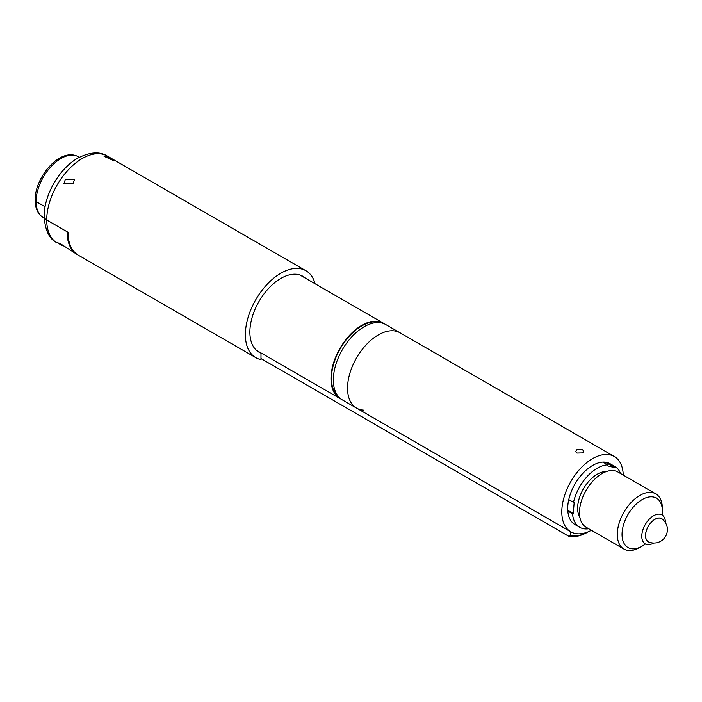 <?xml version="1.0" encoding="UTF-8"?>
<svg xmlns="http://www.w3.org/2000/svg" width="702" height="702" viewBox="0 0 702 702"><rect width="100%" height="100%" fill="white"/><g stroke="black" fill="none" stroke-linecap="round" stroke-linejoin="round"><path stroke-width="1.05" d="M623.271 475.105A43.48 25.105 120 0 0 614.285 456.493L400.026 332.792A43.48 25.105 120 0 0 378.281 334.942A43.48 25.105 120 0 0 349.877 373.262A43.48 25.105 120 0 0 356.546 408.099A43.48 25.105 120 0 0 363.355 410.1M385.837 324.596A43.48 25.105 120 0 0 364.092 326.755A43.48 25.105 120 0 0 335.688 365.066A43.48 25.105 120 0 0 342.357 399.903L356.546 408.099A43.48 25.105 120 0 1 349.877 373.262A43.48 25.105 120 0 1 378.281 334.942A43.48 25.105 120 0 1 400.026 332.792L385.837 324.596M338.539 396.744A42.813 24.719 -60 0 1 334.292 361.951A42.813 24.719 -60 0 1 361.732 325.939A42.813 24.719 -60 0 1 381.186 322.876M341.207 399.166A43.48 25.105 -60 0 1 339.987 398.543A43.48 25.105 -60 0 1 333.327 363.706A43.48 25.105 -60 0 1 361.732 325.386A43.48 25.105 -60 0 1 383.467 323.236A43.48 25.105 -60 0 1 384.617 323.973M662.837 519.577A13.382 7.722 120 0 0 662.749 519.48A13.382 7.722 120 0 0 649.587 524.324A13.382 7.722 120 0 0 647.2 540.909A13.382 7.722 120 0 0 649.71 542.304M653.676 543.023A16.725 9.652 -60 0 1 645.252 543.892A16.725 9.652 -60 0 1 643.892 542.795A16.725 9.652 -60 0 1 646.033 523.297A16.725 9.652 -60 0 1 661.977 514.926A16.725 9.652 -60 0 1 663.329 516.023A16.725 9.652 -60 0 1 665.435 522.657M576.939 449.64L582.616 449.789L583.783 451.351L582.616 452.913L576.939 453.062L575.763 451.351L576.939 449.64M610.626 464.057A35.118 20.279 120 0 0 610.099 463.732A35.118 20.279 120 0 0 592.541 465.479A35.118 20.279 120 0 0 569.603 496.419A35.118 20.279 120 0 0 574.982 524.561L579.712 527.29A35.118 20.279 -60 0 1 572.542 513.767L567.813 511.038M614.285 456.493A43.48 25.105 120 0 0 592.541 458.652A43.48 25.105 120 0 0 564.145 496.963A43.48 25.105 120 0 0 570.805 531.8A43.48 25.105 120 0 0 591.409 530.282M588.741 531.572L588.048 531.967A49.5 28.58 -60 0 1 569.129 536.477L570.314 535.529L570.314 531.519M260.986 358.573L569.129 536.477M570.314 535.529A47.824 27.615 120 0 0 588.706 531.589M662.118 515.005A28.51 16.462 120 0 0 662.372 511.179A28.51 16.462 120 0 0 648.394 497.095A28.51 16.462 120 0 0 625.851 518.664A28.51 16.462 120 0 0 624.262 543.796A28.51 16.462 120 0 0 642.207 546.103A28.51 16.462 120 0 0 645.392 543.971M642.207 546.103L639.847 547.463A31.853 18.392 -60 0 1 623.911 549.043A31.853 18.392 -60 0 1 621.56 516.812A31.853 18.392 -60 0 1 655.773 493.866A31.853 18.392 -60 0 1 662.372 508.45L662.372 511.179M579.922 517.488A27.755 16.023 -60 0 1 581.344 492.83A27.755 16.023 -60 0 1 606.449 471.542M623.911 549.043L586.073 527.202A31.853 18.392 -60 0 1 583.722 494.963A31.853 18.392 -60 0 1 617.936 472.025L655.773 493.866M609.564 463.443L615.356 466.786A35.118 20.279 -60 0 1 620.594 473.56M568.769 499.622L573.499 502.351A35.118 20.279 -60 0 1 607.678 464.838L602.948 462.109M588.732 528.738A35.118 20.279 -60 0 1 579.712 527.29M615.356 466.786L614.934 467.716L607.256 465.768L607.678 464.838M573.499 502.351L574.218 502.018L573.271 513.434L572.542 513.767M573.271 513.434L567.76 510.249M614.934 467.716L605.361 462.188M72.973 183.634L63.838 183.801L65.409 179.264L74.544 179.528L72.973 183.634M113.18 160.425L104.045 156.309L105.607 156.055C109.661 157.16 118.594 162.311 113.18 160.425L114.742 160.591M315.101 283.766A50.167 28.966 -60 0 0 305.932 270.744A50.167 28.966 -60 0 0 280.853 273.227A50.167 28.966 -60 0 0 248.078 317.436A50.167 28.966 -60 0 0 255.765 357.643A50.167 28.966 -60 0 0 260.986 359.599L260.986 353.115A43.814 25.298 -60 0 1 258.941 352.132A43.814 25.298 -60 0 1 252.229 317.032A43.814 25.298 -60 0 1 280.853 278.422A43.814 25.298 -60 0 1 302.755 276.246A43.814 25.298 -60 0 1 305.291 278.097M79.326 157.292L78.466 156.8A35.118 20.279 120 0 0 60.907 158.538A35.118 20.279 120 0 0 36.083 201.553L45.077 206.748L36.083 201.553A3.343 1.931 180 0 1 35.1 200.184A3.343 1.931 180 0 1 36.083 198.815M255.765 357.643L78.396 255.238A50.167 28.966 120 0 1 68.006 232.274L46.718 219.98A8.696 5.019 180 0 1 44.173 216.435A8.696 5.019 180 0 0 46.718 219.98A50.167 28.966 -60 0 1 82.195 158.538A50.167 28.966 -60 0 1 107.283 156.055L305.932 270.744M260.986 353.115L257.072 350.86M77.931 254.958A50.167 28.966 -60 0 1 77.448 254.694L61.249 244.243L55.897 242.199L57.775 242.462M77.448 254.694A50.167 28.966 -60 0 1 67.059 231.721L46.718 219.98A50.167 28.966 -60 0 0 55.835 242.129M44.208 218.12L43.348 217.629A35.118 20.279 -60 0 1 36.083 201.553A3.343 1.931 180 0 1 35.1 200.184C34.731 177.229 60.205 146.665 78.466 156.8M57.617 242.26A12.706 7.336 0 0 0 60.205 244.419A12.706 7.336 0 0 0 63.531 245.805M60.442 244.559A12.039 6.95 0 0 0 60.67 244.7A12.039 6.95 0 0 0 63.803 245.998M646.7 540.145A13.312 7.687 120 0 0 648.815 541.97A13.382 13.382 0 0 0 662.091 518.971A13.312 7.687 120 0 0 649.622 524.341A13.312 7.687 120 0 0 646.7 540.145M383.467 323.236L299.886 274.982M339.987 398.543L256.405 350.289M570.805 531.8L356.546 408.099M107.283 156.055C99.754 151.272 89.944 151.957 77.852 158.108C59.31 168.498 43.901 195.182 44.173 216.435C45.051 229.756 48.956 238.347 55.897 242.199M43.348 217.629C38.083 214.575 35.328 208.757 35.1 200.184M60.67 244.7L60.205 244.419"/></g></svg>
